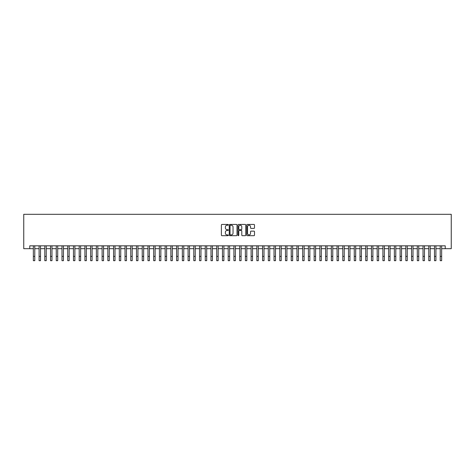 <?xml version="1.0" encoding="UTF-8"?>
<svg xmlns="http://www.w3.org/2000/svg" width="475" height="475" viewBox="0 0 475 475"><rect width="100%" height="100%" fill="white"/><g stroke="black" fill="none" stroke-linecap="round" stroke-linejoin="round"><path stroke-width="0.71" d="M228.333 224.835A0.392 0.392 0 0 0 227.935 224.438L221.962 224.438A0.564 0.564 0 0 0 221.398 225.002L221.398 235.125A0.564 0.564 0 0 0 221.962 235.689L227.935 235.689A0.392 0.392 0 0 0 228.333 235.297A0.392 0.392 0 0 0 227.935 234.899L227.163 234.899A1.799 1.799 0 0 1 225.364 233.1L225.364 232.257A1.799 1.799 0 0 1 227.163 230.458L227.935 230.458A0.392 0.392 0 0 0 228.333 230.066A0.392 0.392 0 0 0 227.935 229.668L227.163 229.668A1.799 1.799 0 0 1 225.364 227.869L225.364 227.026A1.799 1.799 0 0 1 227.163 225.227L227.935 225.227A0.392 0.392 0 0 0 228.333 224.835M253.941 228.404A0.564 0.564 0 0 0 254.499 227.846L254.499 225.002A0.564 0.564 0 0 0 253.941 224.438L247.303 224.438A0.564 0.564 0 0 0 246.739 225.002L246.739 235.125A0.564 0.564 0 0 0 247.303 235.689L253.941 235.689A0.564 0.564 0 0 0 254.499 235.125L254.499 231.693A0.564 0.564 0 0 0 253.941 231.135L251.097 231.135A0.564 0.564 0 0 0 250.533 231.693L250.533 233.397A1.502 1.502 0 0 1 249.031 234.899A1.502 1.502 0 0 1 247.528 233.397L247.528 226.729A1.502 1.502 0 0 1 249.031 225.227A1.502 1.502 0 0 1 250.533 226.729L250.533 227.846A0.564 0.564 0 0 0 251.097 228.404L253.941 228.404M29.765 248.686L29.765 245.824L445.235 245.824L445.235 248.686L451.25 248.686L451.25 214.308L23.75 214.308L23.75 248.686L33.351 248.686M237.007 225.002A0.564 0.564 0 0 0 236.443 224.438L229.805 224.438A0.564 0.564 0 0 0 229.247 225.002L229.247 235.125A0.564 0.564 0 0 0 229.805 235.689L236.443 235.689A0.564 0.564 0 0 0 237.007 235.125L237.007 225.002M238.557 224.438L245.195 224.438A0.564 0.564 0 0 1 245.753 225.002L245.753 235.125A0.564 0.564 0 0 1 245.195 235.689L242.351 235.689A0.564 0.564 0 0 1 241.787 235.125L241.787 231.022A0.564 0.564 0 0 0 241.229 230.458L239.341 230.458A0.564 0.564 0 0 0 238.783 231.022L238.783 235.297A0.392 0.392 0 0 1 238.385 235.689A0.392 0.392 0 0 1 237.993 235.297L237.993 225.002A0.564 0.564 0 0 1 238.557 224.438M34.782 248.686L39.081 248.686M40.512 248.686L44.81 248.686M46.241 248.686L50.54 248.686M51.971 248.686L56.27 248.686M57.701 248.686L61.999 248.686M63.436 248.686L67.735 248.686M69.166 248.686L73.465 248.686M74.896 248.686L79.194 248.686M80.625 248.686L84.924 248.686M86.355 248.686L90.654 248.686M92.085 248.686L96.383 248.686M97.82 248.686L102.113 248.686M103.55 248.686L107.849 248.686M109.28 248.686L113.578 248.686M115.009 248.686L119.308 248.686M120.739 248.686L125.038 248.686M126.469 248.686L130.768 248.686M132.198 248.686L136.497 248.686M137.934 248.686L142.227 248.686M143.664 248.686L147.963 248.686M149.393 248.686L153.692 248.686M155.123 248.686L159.422 248.686M160.853 248.686L165.152 248.686M166.583 248.686L170.881 248.686M172.312 248.686L176.611 248.686M178.048 248.686L182.341 248.686M183.777 248.686L188.076 248.686M189.507 248.686L193.806 248.686M195.237 248.686L199.536 248.686M200.967 248.686L205.265 248.686M206.696 248.686L210.995 248.686M212.426 248.686L216.725 248.686M218.162 248.686L222.454 248.686M223.891 248.686L228.19 248.686M229.621 248.686L233.92 248.686M235.351 248.686L239.649 248.686M241.08 248.686L245.379 248.686M246.81 248.686L251.109 248.686M252.546 248.686L256.838 248.686M258.275 248.686L262.574 248.686M264.005 248.686L268.304 248.686M269.735 248.686L274.033 248.686M275.464 248.686L279.763 248.686M281.194 248.686L285.493 248.686M286.924 248.686L291.223 248.686M292.659 248.686L296.952 248.686M298.389 248.686L302.688 248.686M304.119 248.686L308.418 248.686M309.848 248.686L314.147 248.686M315.578 248.686L319.877 248.686M321.308 248.686L325.607 248.686M327.037 248.686L331.336 248.686M332.773 248.686L337.066 248.686M338.503 248.686L342.802 248.686M344.233 248.686L348.531 248.686M349.962 248.686L354.261 248.686M355.692 248.686L359.991 248.686M361.422 248.686L365.72 248.686M367.151 248.686L371.45 248.686M372.887 248.686L377.18 248.686M378.617 248.686L382.915 248.686M384.346 248.686L388.645 248.686M390.076 248.686L394.375 248.686M395.806 248.686L400.104 248.686M401.535 248.686L405.834 248.686M407.265 248.686L411.564 248.686M413.001 248.686L417.299 248.686M418.73 248.686L423.029 248.686M424.46 248.686L428.759 248.686M430.19 248.686L434.488 248.686M435.919 248.686L440.218 248.686M441.649 248.686L445.235 248.686M230.428 225.227A0.392 0.392 0 0 0 230.031 225.619L230.031 234.507A0.392 0.392 0 0 0 230.428 234.899L231.242 234.899A1.799 1.799 0 0 0 233.041 233.1L233.041 227.026A1.799 1.799 0 0 0 231.242 225.227L230.428 225.227M241.787 226.759A1.502 1.502 0 0 0 240.285 225.257A1.502 1.502 0 0 0 238.783 226.759L238.783 229.11A0.564 0.564 0 0 0 239.341 229.668L241.229 229.668A0.564 0.564 0 0 0 241.787 229.11L241.787 226.759M33.351 256.399L34.782 256.399L34.782 260.692L33.351 260.692L33.351 245.824M34.782 256.399L34.782 245.824M39.081 260.692L40.512 260.692L39.081 260.692L39.081 245.824M40.512 260.692L40.512 245.824M44.81 260.692L46.241 260.692L44.81 260.692L44.81 245.824M46.241 260.692L46.241 245.824M50.54 260.692L51.971 260.692L50.54 260.692L50.54 245.824M51.971 260.692L51.971 245.824M56.27 260.692L57.701 260.692L56.27 260.692L56.27 245.824M57.701 260.692L57.701 245.824M61.999 260.692L63.436 260.692L61.999 260.692L61.999 245.824M63.436 260.692L63.436 245.824M67.735 260.692L69.166 260.692L67.735 260.692L67.735 245.824M69.166 260.692L69.166 245.824M73.465 260.692L74.896 260.692L73.465 260.692L73.465 245.824M74.896 260.692L74.896 245.824M79.194 260.692L80.625 260.692L79.194 260.692L79.194 245.824M80.625 260.692L80.625 245.824M84.924 260.692L86.355 260.692L84.924 260.692L84.924 245.824M86.355 260.692L86.355 245.824M90.654 260.692L92.085 260.692L90.654 260.692L90.654 245.824M92.085 260.692L92.085 245.824M96.383 260.692L97.82 260.692L96.383 260.692L96.383 245.824M97.82 260.692L97.82 245.824M102.113 260.692L103.55 260.692L102.113 260.692L102.113 245.824M103.55 260.692L103.55 245.824M107.849 260.692L109.28 260.692L107.849 260.692L107.849 245.824M109.28 260.692L109.28 245.824M113.578 260.692L115.009 260.692L113.578 260.692L113.578 245.824M115.009 260.692L115.009 245.824M119.308 260.692L120.739 260.692L119.308 260.692L119.308 245.824M120.739 260.692L120.739 245.824M125.038 260.692L126.469 260.692L125.038 260.692L125.038 245.824M126.469 260.692L126.469 245.824M130.768 260.692L132.198 260.692L130.768 260.692L130.768 245.824M132.198 260.692L132.198 245.824M136.497 260.692L137.934 260.692L136.497 260.692L136.497 245.824M137.934 260.692L137.934 245.824M142.227 260.692L143.664 260.692L142.227 260.692L142.227 245.824M143.664 260.692L143.664 245.824M147.963 260.692L149.393 260.692L147.963 260.692L147.963 245.824M149.393 260.692L149.393 245.824M153.692 260.692L155.123 260.692L153.692 260.692L153.692 245.824M155.123 260.692L155.123 245.824M159.422 260.692L160.853 260.692L159.422 260.692L159.422 245.824M160.853 260.692L160.853 245.824M165.152 260.692L166.583 260.692L165.152 260.692L165.152 245.824M166.583 260.692L166.583 245.824M170.881 260.692L172.312 260.692L170.881 260.692L170.881 245.824M172.312 260.692L172.312 245.824M176.611 260.692L178.048 260.692L176.611 260.692L176.611 245.824M178.048 260.692L178.048 245.824M182.341 260.692L183.777 260.692L182.341 260.692L182.341 245.824M183.777 260.692L183.777 245.824M188.076 260.692L189.507 260.692L188.076 260.692L188.076 245.824M189.507 260.692L189.507 245.824M193.806 260.692L195.237 260.692L193.806 260.692L193.806 245.824M195.237 260.692L195.237 245.824M199.536 260.692L200.967 260.692L199.536 260.692L199.536 245.824M200.967 260.692L200.967 245.824M205.265 260.692L206.696 260.692L205.265 260.692L205.265 245.824M206.696 260.692L206.696 245.824M210.995 260.692L212.426 260.692L210.995 260.692L210.995 245.824M212.426 260.692L212.426 245.824M216.725 260.692L218.162 260.692L216.725 260.692L216.725 245.824M218.162 260.692L218.162 245.824M222.454 260.692L223.891 260.692L222.454 260.692L222.454 245.824M223.891 260.692L223.891 245.824M228.19 260.692L229.621 260.692L228.19 260.692L228.19 245.824M229.621 260.692L229.621 245.824M233.92 260.692L235.351 260.692L233.92 260.692L233.92 245.824M235.351 260.692L235.351 245.824M239.649 260.692L241.08 260.692L239.649 260.692L239.649 245.824M241.08 260.692L241.08 245.824M245.379 260.692L246.81 260.692L245.379 260.692L245.379 245.824M246.81 260.692L246.81 245.824M251.109 260.692L252.546 260.692L251.109 260.692L251.109 245.824M252.546 260.692L252.546 245.824M256.838 260.692L258.275 260.692L256.838 260.692L256.838 245.824M258.275 260.692L258.275 245.824M262.574 260.692L264.005 260.692L262.574 260.692L262.574 245.824M264.005 260.692L264.005 245.824M268.304 260.692L269.735 260.692L268.304 260.692L268.304 245.824M269.735 260.692L269.735 245.824M274.033 260.692L275.464 260.692L274.033 260.692L274.033 245.824M275.464 260.692L275.464 245.824M279.763 260.692L281.194 260.692L279.763 260.692L279.763 245.824M281.194 260.692L281.194 245.824M285.493 260.692L286.924 260.692L285.493 260.692L285.493 245.824M286.924 260.692L286.924 245.824M291.223 260.692L292.659 260.692L291.223 260.692L291.223 245.824M292.659 260.692L292.659 245.824M296.952 260.692L298.389 260.692L296.952 260.692L296.952 245.824M298.389 260.692L298.389 245.824M302.688 260.692L304.119 260.692L302.688 260.692L302.688 245.824M304.119 260.692L304.119 245.824M308.418 260.692L309.848 260.692L308.418 260.692L308.418 245.824M309.848 260.692L309.848 245.824M314.147 260.692L315.578 260.692L314.147 260.692L314.147 245.824M315.578 260.692L315.578 245.824M319.877 260.692L321.308 260.692L319.877 260.692L319.877 245.824M321.308 260.692L321.308 245.824M325.607 260.692L327.037 260.692L325.607 260.692L325.607 245.824M327.037 260.692L327.037 245.824M331.336 260.692L332.773 260.692L331.336 260.692L331.336 245.824M332.773 260.692L332.773 245.824M337.066 260.692L338.503 260.692L337.066 260.692L337.066 245.824M338.503 260.692L338.503 245.824M342.802 260.692L344.233 260.692L342.802 260.692L342.802 245.824M344.233 260.692L344.233 245.824M348.531 260.692L349.962 260.692L348.531 260.692L348.531 245.824M349.962 260.692L349.962 245.824M354.261 260.692L355.692 260.692L354.261 260.692L354.261 245.824M355.692 260.692L355.692 245.824M359.991 260.692L361.422 260.692L359.991 260.692L359.991 245.824M361.422 260.692L361.422 245.824M365.72 260.692L367.151 260.692L365.72 260.692L365.72 245.824M367.151 260.692L367.151 245.824M371.45 260.692L372.887 260.692L371.45 260.692L371.45 245.824M372.887 260.692L372.887 245.824M377.18 260.692L378.617 260.692L377.18 260.692L377.18 245.824M378.617 260.692L378.617 245.824M382.915 260.692L384.346 260.692L382.915 260.692L382.915 245.824M384.346 260.692L384.346 245.824M388.645 260.692L390.076 260.692L388.645 260.692L388.645 245.824M390.076 260.692L390.076 245.824M394.375 260.692L395.806 260.692L394.375 260.692L394.375 245.824M395.806 260.692L395.806 245.824M400.104 260.692L401.535 260.692L400.104 260.692L400.104 245.824M401.535 260.692L401.535 245.824M405.834 260.692L407.265 260.692L405.834 260.692L405.834 245.824M407.265 260.692L407.265 245.824M411.564 260.692L413.001 260.692L411.564 260.692L411.564 245.824M413.001 260.692L413.001 245.824M417.299 260.692L418.73 260.692L417.299 260.692L417.299 245.824M418.73 260.692L418.73 245.824M423.029 260.692L424.46 260.692L423.029 260.692L423.029 245.824M424.46 260.692L424.46 245.824M428.759 260.692L430.19 260.692L428.759 260.692L428.759 245.824M430.19 260.692L430.19 245.824M434.488 260.692L435.919 260.692L434.488 260.692L434.488 245.824M435.919 260.692L435.919 245.824M440.218 260.692L441.649 260.692L440.218 260.692L440.218 245.824M441.649 260.692L441.649 245.824M39.081 256.399L40.512 256.399M44.81 256.399L46.241 256.399M50.54 256.399L51.971 256.399M56.27 256.399L57.701 256.399M61.999 256.399L63.436 256.399M67.735 256.399L69.166 256.399M73.465 256.399L74.896 256.399M79.194 256.399L80.625 256.399M84.924 256.399L86.355 256.399M90.654 256.399L92.085 256.399M96.383 256.399L97.82 256.399M102.113 256.399L103.55 256.399M107.849 256.399L109.28 256.399M113.578 256.399L115.009 256.399M119.308 256.399L120.739 256.399M125.038 256.399L126.469 256.399M130.768 256.399L132.198 256.399M136.497 256.399L137.934 256.399M142.227 256.399L143.664 256.399M147.963 256.399L149.393 256.399M153.692 256.399L155.123 256.399M159.422 256.399L160.853 256.399M165.152 256.399L166.583 256.399M170.881 256.399L172.312 256.399M176.611 256.399L178.048 256.399M182.341 256.399L183.777 256.399M188.076 256.399L189.507 256.399M193.806 256.399L195.237 256.399M199.536 256.399L200.967 256.399M205.265 256.399L206.696 256.399M210.995 256.399L212.426 256.399M216.725 256.399L218.162 256.399M222.454 256.399L223.891 256.399M228.19 256.399L229.621 256.399M233.92 256.399L235.351 256.399M239.649 256.399L241.08 256.399M245.379 256.399L246.81 256.399M251.109 256.399L252.546 256.399M256.838 256.399L258.275 256.399M262.574 256.399L264.005 256.399M268.304 256.399L269.735 256.399M274.033 256.399L275.464 256.399M279.763 256.399L281.194 256.399M285.493 256.399L286.924 256.399M291.223 256.399L292.659 256.399M296.952 256.399L298.389 256.399M302.688 256.399L304.119 256.399M308.418 256.399L309.848 256.399M314.147 256.399L315.578 256.399M319.877 256.399L321.308 256.399M325.607 256.399L327.037 256.399M331.336 256.399L332.773 256.399M337.066 256.399L338.503 256.399M342.802 256.399L344.233 256.399M348.531 256.399L349.962 256.399M354.261 256.399L355.692 256.399M359.991 256.399L361.422 256.399M365.72 256.399L367.151 256.399M371.45 256.399L372.887 256.399M377.18 256.399L378.617 256.399M382.915 256.399L384.346 256.399M388.645 256.399L390.076 256.399M394.375 256.399L395.806 256.399M400.104 256.399L401.535 256.399M405.834 256.399L407.265 256.399M411.564 256.399L413.001 256.399M417.299 256.399L418.73 256.399M423.029 256.399L424.46 256.399M428.759 256.399L430.19 256.399M434.488 256.399L435.919 256.399M440.218 256.399L441.649 256.399"/></g></svg>
